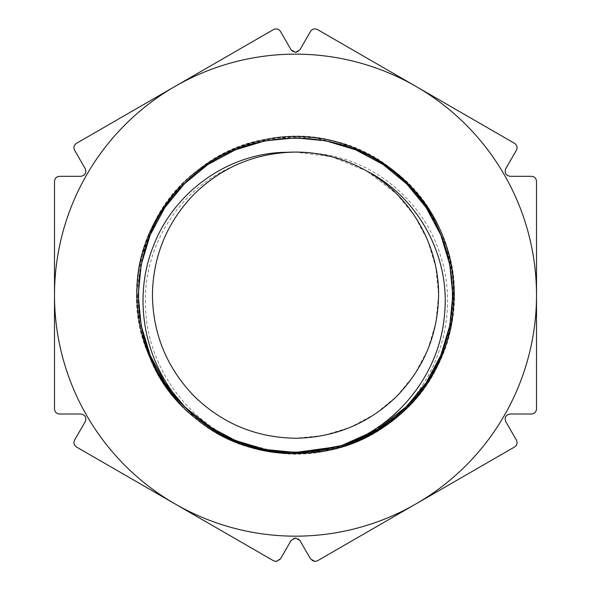 <?xml version="1.0" encoding="UTF-8"?>
<svg xmlns="http://www.w3.org/2000/svg" width="591" height="591" viewBox="0 0 591 591"><rect width="100%" height="100%" fill="white"/><g stroke="black" fill="none" stroke-linecap="round" stroke-linejoin="round"><path stroke-width="0.44" stroke-dasharray="2.96 2.22" d="M276.063 561.45A5.075 5.075 0 0 1 273.53 560.77L76.461 446.995A5.075 5.075 0 0 1 74.606 440.059L85.252 421.619A5.075 5.075 0 0 0 80.856 414.01L59.565 414.01A5.075 5.075 0 0 1 54.49 408.935L54.49 181.385A5.075 5.075 0 0 1 59.565 176.31L80.856 176.31A5.075 5.075 0 0 0 85.252 168.701L74.606 150.262A5.075 5.075 0 0 1 76.461 143.325L273.53 29.55A5.075 5.075 0 0 1 280.459 31.404L291.104 49.843A5.075 5.075 0 0 0 299.896 49.843L310.541 31.404A5.075 5.075 0 0 1 317.47 29.55L514.539 143.325A5.075 5.075 0 0 1 516.394 150.262L505.748 168.701A5.075 5.075 0 0 0 510.144 176.31L531.435 176.31A5.075 5.075 0 0 1 536.51 181.385L536.51 408.935A5.075 5.075 0 0 1 531.435 414.01L510.144 414.01A5.075 5.075 0 0 0 505.748 421.619L516.394 440.059A5.075 5.075 0 0 1 514.539 446.995L317.47 560.77A5.075 5.075 0 0 1 310.541 558.916L299.896 540.477A5.075 5.075 0 0 0 291.104 540.477L280.459 558.916A5.075 5.075 0 0 1 276.063 561.45M367.233 171.353L396.679 193.981L414.321 215.442L427.692 240.404L435.885 267.516L438.581 295.16L435.885 322.804L427.692 349.916L414.321 374.879L396.679 396.339L375.219 413.981L350.256 427.352L323.144 435.545L295.5 438.241C256.25 437.613 222.526 423.644 194.321 396.339C167.017 368.134 153.047 334.41 152.419 295.16C151.917 241.394 184.887 188.455 233.814 166.056A143.081 143.081 0 0 1 295.5 152.079C334.75 152.707 368.474 166.669 396.679 193.981C423.983 222.186 437.953 255.91 438.581 295.16C437.953 334.41 423.983 368.134 396.679 396.339C368.474 423.644 334.75 437.613 295.5 438.241C256.25 437.613 222.526 423.644 194.321 396.339C167.017 368.134 153.047 334.41 152.419 295.16C153.047 255.91 167.017 222.186 194.321 193.981C222.526 166.669 256.25 152.707 295.5 152.079C334.75 152.707 368.474 166.669 396.679 193.981C423.983 222.186 437.953 255.91 438.581 295.16C437.953 334.41 423.983 368.134 396.679 396.339C368.474 423.644 334.75 437.613 295.5 438.241C256.25 437.613 222.526 423.644 194.321 396.339C167.017 368.134 153.047 334.41 152.419 295.16C153.047 255.91 167.017 222.186 194.321 193.981C222.526 166.669 256.25 152.707 295.5 152.079C334.75 152.707 368.474 166.669 396.679 193.981C423.983 222.186 437.953 255.91 438.581 295.16C437.953 334.41 423.983 368.134 396.679 396.339C368.474 423.644 334.75 437.613 295.5 438.241C256.25 437.613 222.526 423.644 194.321 396.339C167.017 368.134 153.047 334.41 152.419 295.16C153.047 255.91 167.017 222.186 194.321 193.981C222.526 166.669 256.25 152.707 295.5 152.079C334.75 152.707 368.474 166.669 396.679 193.981C423.983 222.186 437.953 255.91 438.581 295.16C437.953 334.41 423.983 368.134 396.679 396.339C368.474 423.644 334.75 437.613 295.5 438.241C256.25 437.613 222.526 423.644 194.321 396.339C167.017 368.134 153.047 334.41 152.419 295.16C153.047 255.91 167.017 222.186 194.321 193.981C222.526 166.669 256.25 152.707 295.5 152.079L331.854 156.77L366.39 170.873M295.5 438.241C256.25 437.613 222.526 423.644 194.321 396.339C167.017 368.134 153.047 334.41 152.419 295.16C153.047 255.91 167.017 222.186 194.321 193.981C222.526 166.669 256.25 152.707 295.5 152.079C334.75 152.707 368.474 166.669 396.679 193.981C423.983 222.186 437.953 255.91 438.581 295.16C437.953 334.41 423.983 368.134 396.679 396.339C368.474 423.644 334.75 437.613 295.5 438.241C256.25 437.613 222.526 423.644 194.321 396.339C167.017 368.134 153.047 334.41 152.419 295.16C153.047 255.91 167.017 222.186 194.321 193.981C222.526 166.669 256.25 152.707 295.5 152.079C334.75 152.707 368.474 166.669 396.679 193.981C423.983 222.186 437.953 255.91 438.581 295.16C437.953 334.41 423.983 368.134 396.679 396.339C368.474 423.644 334.75 437.613 295.5 438.241M287.847 152.279L295.5 152.079L313.947 153.268A143.081 143.081 0 0 0 295.5 152.079M313.947 153.268C372.803 157.598 424.959 201.546 441.152 257.683C458.542 313.791 439.689 378.233 395.386 416.67L360.739 439.379L321.504 451.576L279.447 452.647L238.565 441.787C184.348 418.945 146.287 363.539 145.482 304.86C143.199 246.307 179.649 188.381 233.814 166.056M136.942 295.16C136.144 231.923 177.433 170.747 236.503 147.986C294.975 123.682 366.996 139.299 410.154 185.633C454.472 230.867 466.772 303.523 439.822 360.828C406.409 439.682 304.055 477.136 227.638 438.463C170.068 412.09 132.576 348.646 137.238 285.497C140.296 222.246 185.234 163.84 245.583 144.662C305.429 123.97 376.364 143.945 416.618 192.829C473.583 256.775 463.625 365.312 395.97 417.822C347.493 458.564 274.113 465.294 219.032 434.06C163.175 404.222 129.621 338.613 138.117 275.864C145.031 212.915 193.442 157.361 254.854 141.899C337.025 117.779 430.854 173.237 449.359 256.856C465.435 318.106 440.11 387.304 388.309 423.717C337.439 461.431 263.778 463.676 210.706 429.14C137.164 385.251 114.07 278.738 162.828 208.328C196.833 154.916 264.812 126.452 326.727 139.705C388.967 151.392 440.672 203.895 451.413 266.305C463.721 328.419 434.23 395.955 380.294 429.14C327.222 463.676 253.561 461.431 202.691 423.717C150.89 387.304 125.565 318.106 141.641 256.856C156.157 195.215 210.972 145.962 273.803 138.095C336.419 128.639 402.53 161.188 433.218 216.579C465.294 271.18 459.68 344.656 419.684 393.746C368.208 462.199 259.841 473.812 195.03 417.822C145.541 378.321 124.479 307.697 144.256 247.548C162.51 186.911 220.229 141.086 283.421 137.06C346.496 131.438 410.501 167.962 437.754 225.119C477.58 300.937 441.699 403.852 363.362 438.463C306.478 466.284 233.637 455.092 187.739 411.469C140.747 369.02 124.036 297.251 147.44 238.409C169.358 178.999 229.759 136.787 293.084 136.617C378.654 133.034 456.304 209.591 454.058 295.16C456.304 209.591 378.654 133.034 293.084 136.617C229.759 136.787 169.358 178.999 147.44 238.409C124.036 297.251 140.747 369.02 187.739 411.469C233.637 455.092 306.478 466.284 363.362 438.463C441.699 403.852 477.58 300.937 437.754 225.119C410.501 167.962 346.496 131.438 283.421 137.06C220.229 141.086 162.51 186.911 144.256 247.548C124.479 307.697 145.541 378.321 195.03 417.822C259.841 473.812 368.208 462.199 419.684 393.746C459.68 344.656 465.294 271.18 433.218 216.579C402.53 161.188 336.419 128.639 273.803 138.095C210.972 145.962 156.157 195.215 141.641 256.856C125.565 318.106 150.89 387.304 202.691 423.717C253.561 461.431 327.222 463.676 380.294 429.14C434.23 395.955 463.721 328.419 451.413 266.305C440.672 203.895 388.967 151.392 326.727 139.705C264.812 126.452 196.833 154.916 162.828 208.328C114.07 278.738 137.164 385.251 210.706 429.14C263.778 463.676 337.439 461.431 388.309 423.717C440.11 387.304 465.435 318.106 449.359 256.856C430.854 173.237 337.025 117.779 254.854 141.899C193.442 157.361 145.031 212.915 138.117 275.864C129.621 338.613 163.175 404.222 219.032 434.06C274.113 465.294 347.493 458.564 395.97 417.822C463.625 365.312 473.583 256.775 416.618 192.829C376.364 143.945 305.429 123.97 245.583 144.662C185.234 163.84 140.296 222.246 137.238 285.497C132.576 348.646 170.068 412.09 227.638 438.463C304.055 477.136 406.409 439.682 439.822 360.828C466.772 303.523 454.472 230.867 410.154 185.633C366.996 139.299 294.975 123.682 236.503 147.986C177.433 170.747 136.144 231.923 136.942 295.16M186.616 408.669L164.882 382.798L150.18 355.354L141.175 325.552L138.213 295.16L141.175 264.768L150.18 234.967L164.882 207.522L184.281 183.941L207.862 164.542L235.307 149.841L265.108 140.835L295.5 137.873L325.892 140.835L355.693 149.841L383.138 164.542L406.719 183.941L426.118 207.522L440.82 234.967L449.825 264.768L452.787 295.16L449.825 325.552L440.82 355.354L426.118 382.798L406.719 406.379L376.895 429.753L341.672 445.525L337.86 446.641L295.5 452.447L266.814 449.81L238.565 441.787M395.386 416.67C430.647 388.619 453.437 340.741 452.787 295.16C452.1 252.01 436.742 214.939 406.719 183.941C348.882 122.987 242.118 122.987 184.281 183.941C123.327 241.778 123.327 348.542 184.281 406.379C242.118 467.333 348.882 467.333 406.719 406.379C467.673 348.542 467.673 241.778 406.719 183.941C348.882 122.987 242.118 122.987 184.281 183.941C123.327 241.778 123.327 348.542 184.281 406.379C242.118 467.333 348.882 467.333 406.719 406.379C467.673 348.542 467.673 241.778 406.719 183.941C348.882 122.987 242.118 122.987 184.281 183.941C123.327 241.778 123.327 348.542 184.281 406.379C242.118 467.333 348.882 467.333 406.719 406.379C467.673 348.542 467.673 241.778 406.719 183.941C348.882 122.987 242.118 122.987 184.281 183.941C123.327 241.778 123.327 348.542 184.281 406.379C224.041 446.936 287.81 463.041 341.672 445.525L337.86 446.641M321.504 451.576C402.368 440.583 465.287 356.417 452.95 276.152C445.836 195.266 364.691 128.483 283.532 137.053C232.44 140.488 183.749 170.984 158.425 215.464C132.295 259.471 129.887 316.887 152.175 362.977C191.336 453.814 320.226 483.335 395.017 418.605C473.893 359.409 472.719 227.72 392.786 169.949C316.828 106.557 188.463 138.42 150.964 229.973C107.134 318.726 168.317 436.092 266.179 450.985C355.065 470.466 448.975 398.726 453.548 307.845C464.851 209.857 368.437 120.128 271.513 138.427C173.229 149.966 108.072 265.123 148.799 355.317C183.121 448.141 310.378 484.398 388.472 423.607C463.721 372.478 476.228 255.002 413.434 189.179C379.599 150.89 325.892 130.929 275.295 137.895C224.587 143.938 177.662 176.835 154.606 222.43C106.136 308.768 161.084 429.236 258.053 449.234L224.499 436.934L194.476 417.372L169.639 391.597L151.237 360.961L140.163 326.978L136.986 291.333L141.899 255.829L154.606 222.43L176.066 190.871L204.56 165.273L238.299 147.277L275.295 137.895L313.466 137.622L350.655 146.502L384.689 164.069L413.434 189.179L432.885 216.003L446.36 246.358L453.216 278.812L453.164 311.952L446.235 344.361L432.701 374.642L413.131 401.474L388.472 423.607L359.151 440.384L326.845 450.593L293.143 453.703L259.597 449.603"/><path stroke-width="0.89" d="M174.995 86.441A241.01 241.01 0 0 1 536.51 295.16A241.01 241.01 0 0 1 174.995 503.879A241.01 241.01 0 0 1 174.995 86.441L273.53 29.55C276.381 28.279 278.693 28.9 280.459 31.404L291.104 49.843L295.5 52.385L299.896 49.843L310.541 31.404C312.314 28.9 314.619 28.279 317.47 29.55L514.539 143.325C517.066 145.164 517.679 147.477 516.394 150.262L505.748 168.701C504.337 172.89 505.807 175.431 510.144 176.31L531.435 176.31C534.493 176.591 536.185 178.283 536.51 181.385L536.51 408.935C536.185 412.045 534.493 413.737 531.435 414.01L510.144 414.01C505.807 414.889 504.345 417.423 505.748 421.619L516.394 440.059C517.679 442.851 517.066 445.156 514.539 446.995L317.47 560.77L314.937 561.45L310.541 558.916L299.896 540.477L295.5 537.936L291.104 540.477L280.459 558.916L276.063 561.45L273.53 560.77L76.461 446.995C73.934 445.156 73.321 442.844 74.606 440.059L85.252 421.619C86.663 417.431 85.193 414.889 80.856 414.01L59.565 414.01C56.507 413.73 54.815 412.038 54.49 408.935L54.49 181.385C54.815 178.275 56.507 176.583 59.565 176.31L80.856 176.31C85.193 175.431 86.655 172.897 85.252 168.701L74.606 150.262C73.321 147.469 73.934 145.164 76.461 143.325L174.995 86.441M295.5 152.079A143.081 143.081 0 0 0 287.847 152.279C228.843 152.197 173.532 191.972 153.135 246.728C131.498 301.299 145.452 366.967 186.616 408.669L219.623 434.075L258.053 449.234L300.014 453.393L341.672 445.525C397.366 426.636 439.394 374.169 444.402 315.69C450.94 257.447 418.775 197.128 366.39 170.873C410.088 194.831 439.113 245.066 438.581 295.16C437.953 334.41 423.983 368.134 396.679 396.339C368.474 423.644 334.75 437.613 295.5 438.241C256.25 437.613 222.526 423.644 194.321 396.339C167.017 368.134 153.047 334.41 152.419 295.16C153.047 255.91 167.017 222.186 194.321 193.981C222.526 166.669 256.25 152.707 295.5 152.079A143.081 143.081 0 0 1 366.39 170.873L367.233 171.353M258.585 449.359L256.398 448.82M341.672 445.525L337.86 446.641L295.5 452.447L265.108 449.485L235.307 440.48L207.862 425.779L184.281 406.379L164.882 382.798L150.18 355.354L141.175 325.552L138.213 295.16L141.175 264.768L150.18 234.967L164.882 207.522L184.281 183.941L207.862 164.542L235.307 149.841L265.108 140.835L295.5 137.873L325.892 140.835L355.693 149.841L383.138 164.542L406.719 183.941L426.118 207.522L440.82 234.967L449.825 264.768L452.787 295.16L449.825 325.552L440.82 355.354L426.118 382.798L406.719 406.379L376.895 429.753L341.672 445.525L376.895 429.753L406.719 406.379L426.118 382.798L440.82 355.354L449.825 325.552L452.787 295.16L449.825 264.768L440.82 234.967L426.118 207.522L406.719 183.941L383.138 164.542L355.693 149.841L325.892 140.835L295.5 137.873L265.108 140.835L235.307 149.841L207.862 164.542L184.281 183.941L164.882 207.522L150.18 234.967L141.175 264.768L138.213 295.16L141.175 325.552L150.18 355.354L164.882 382.798L184.281 406.379L207.862 425.779L235.307 440.48L265.108 449.485L295.5 452.447M186.616 408.669C123.637 351.512 122.337 242.524 184.281 183.941C242.118 122.987 348.882 122.987 406.719 183.941C467.673 241.778 467.673 348.542 406.719 406.379C348.882 467.333 242.118 467.333 184.281 406.379C123.327 348.542 123.327 241.778 184.281 183.941C242.118 122.987 348.882 122.987 406.719 183.941C467.673 241.778 467.673 348.542 406.719 406.379C348.882 467.333 242.118 467.333 184.281 406.379C123.327 348.542 123.327 241.778 184.281 183.941C242.118 122.987 348.882 122.987 406.719 183.941C467.673 241.778 467.673 348.542 406.719 406.379C348.882 467.333 242.118 467.333 184.281 406.379C123.327 348.542 123.327 241.778 184.281 183.941C242.118 122.987 348.882 122.987 406.719 183.941C467.673 241.778 467.673 348.542 406.719 406.379C364.115 449.766 295.072 464.777 238.565 441.787M259.597 449.603L255.415 448.569"/></g></svg>
